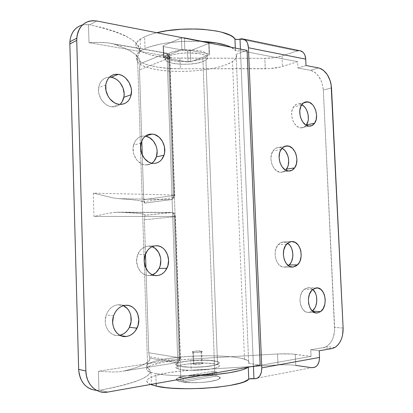 <?xml version="1.0" encoding="UTF-8"?>
<svg xmlns="http://www.w3.org/2000/svg" width="413" height="413" viewBox="0 0 413 413"><rect width="100%" height="100%" fill="white"/><g stroke="black" fill="none" stroke-linecap="round" stroke-linejoin="round"><path stroke-width="0.31" stroke-dasharray="2.06 1.55" d="M180.502 369.47L178.029 368.871C167.244 365.567 200.099 361.189 214.45 363.817L214.894 375.551C200.517 372.598 167.647 377.301 178.452 380.993L180.93 381.664L180.502 369.47L176.79 368.334L176.155 367.663L176.351 366.956L177.363 366.243L184.642 364.338L196.077 363.203L208.044 363.187L216.799 364.302L219.334 365.526L219.396 366.223L218.616 366.945L214.652 368.339L207.971 369.485L195.246 370.337L186.986 370.182L180.502 369.47L180.93 381.664L178.679 381.075L176.573 379.65L176.769 378.871L177.776 378.091L185.055 376.011L192.432 375.081L204.662 374.679L214.894 375.551L218.911 376.739L219.793 377.456L219.855 378.225L217.481 379.8L208.431 381.782L200.078 382.526L191.415 382.65L180.93 381.664C187.342 383.001 200.346 382.996 209.556 381.622C219.184 379.965 222.003 378.205 218.018 376.346L214.894 375.551L214.45 363.817L217.563 364.524C221.538 366.197 218.714 367.802 209.097 369.341C199.892 370.611 186.903 370.662 180.502 369.47M299.533 103.926L303.488 102.935L296.353 104.386L293.72 106.611L292.043 110.276L291.604 114.819L292.461 119.527L294.49 123.668L297.36 126.6L300.628 127.875C302.843 128.071 304.706 127.194 306.214 125.242L303.782 127.323L300.628 127.875L308.816 126.12L300.628 127.875C293.705 127.586 288.785 113.673 293.369 107.127C294.97 104.706 297.024 103.637 299.533 103.926L301.8 104.68L299.533 103.926M279.379 147.477L284.216 146.558L277.655 147.57L274.511 149.16L273.215 150.595L271.434 154.498L270.954 159.242L271.847 164.085L273.984 168.267L277.015 171.142L280.468 172.278C282.42 172.355 284.139 171.638 285.626 170.125L283.808 171.519L280.468 172.278L288.661 171.028L280.468 172.278C273.065 172.386 267.918 157.978 272.947 150.993C274.645 148.494 276.787 147.322 279.379 147.477L282.022 148.252L279.379 147.477M291.64 241.579L283.524 241.935L285.264 242.126L287.655 243.211L283.524 241.935L291.645 241.579M292.941 267.077L284.629 267.118L288.398 265.647L286.348 266.767L284.629 267.118L292.223 267.077M307.928 287.706L316.317 287.923L307.928 287.706L304.732 288.94L303.312 290.215L301.108 293.865L300.029 298.48L299.972 300.927L300.845 305.63L301.733 307.695L304.247 310.855L307.396 312.342L309.053 312.378L312.264 311.02L309.053 312.378L315.362 312.77L309.053 312.378C300.442 314.097 296.457 295.032 304.267 289.296L308.65 287.685L310.793 288.171L312.77 289.436L311.18 288.351L307.928 287.706M150.688 384.462L147.978 382.954L147.013 381.767L146.945 380.543L147.746 379.304L149.377 378.081L154.947 375.737L168.055 372.738L179.082 371.235L191.178 370.218L278.006 364.922L277.536 353.967L278.006 364.922C284.665 364.55 290.582 364.71 295.744 365.397L295.249 354.339L295.744 365.397L289.714 364.844L280.339 364.803L191.178 370.218L190.775 359.062L178.69 360.028L162.763 362.268L151.416 365.242L147.358 367.446L146.553 368.572L146.62 369.681L147.58 370.755L152.201 372.727L155.82 373.584L166.067 374.999L179.154 375.763L201.038 375.541C181.994 376.3 166.919 375.649 155.82 373.584L156.15 383.491L155.82 373.584L150.993 372.356C136.145 367.596 159.898 360.673 190.775 359.062L191.178 370.218C160.275 371.881 136.522 379.423 151.401 384.735M179.929 58.15L180.311 68.775C150.089 69.1 126.414 60.138 140.441 51.036L145.025 48.6L144.633 36.742L140.059 39.307C126.058 48.899 149.728 58.429 179.929 58.15L264.821 58.331C271.336 58.29 277.061 57.49 281.996 55.941L297.112 50.923L281.996 55.941L282.466 66.478L281.996 55.941L274.005 57.706L264.821 58.331L265.27 68.775L264.821 58.331L173.925 58.026L157.234 56.374L148.035 54.258L141.096 51.439L138.649 49.808L136.961 48.058L136.084 46.22L136.047 44.315L136.889 42.379L138.608 40.448L144.633 36.742L145.025 48.6C156.465 43.448 180.254 40.242 200.718 41.315L181.844 41.429L167.482 42.869L160.874 43.995L149.532 46.896L145.025 48.6L138.99 52.121L137.266 53.948L136.424 55.781L136.45 57.583L137.328 59.317L139.011 60.969L144.612 63.912L148.401 65.161L157.606 67.143L168.458 68.362L180.311 68.775L179.929 58.15M295.249 354.339L311.061 356.357L310.762 349.759L319.228 350.756L310.762 349.759L311.061 356.357L253.448 366.584L311.061 356.357L291.392 353.977L277.536 353.967C284.19 353.611 290.096 353.735 295.249 354.339M298.687 50.613L300.225 50.727M306.007 65.522L297.892 68L297.603 61.702L282.466 66.478C277.521 67.954 271.79 68.718 265.27 68.775L180.311 68.775L269.87 68.62L280.701 66.983L297.603 61.702L297.892 68L310.39 70.324L312.796 71.108L315.134 72.538L317.303 74.546L320.855 79.983L322.109 83.204L323.338 90.055L334.587 330.942L333.105 337.793L331.732 340.802L330.002 343.384L327.979 345.433L325.728 346.868L323.338 347.632L310.762 349.759L323.338 347.632L326.368 346.538C331.964 342.754 334.721 336.363 334.649 327.359L323.338 90.055L331.51 87.912L323.338 90.055C322.15 79.353 317.834 72.776 310.39 70.324L318.526 67.913L310.39 70.324L297.892 68L306.007 65.522M156.785 32.72C151.979 33.892 147.926 35.234 144.633 36.742L149.129 34.945L156.785 32.72M235.415 50.525L235.312 48.084L235.684 50.722L237.527 51.036L240.485 50.634C238.244 51.197 236.551 51.16 235.415 50.525L231.048 47.247L233.5 48.724L235.415 50.525M240.423 49.08L240.485 50.634L297.603 61.702L240.485 50.634L253.437 366.259L240.423 49.08M283.524 241.935L280.148 243.004L277.345 245.843L275.559 250.035L275.079 254.929L275.982 259.767L278.125 263.788L281.165 266.364L284.629 267.118C276.349 268.254 271.578 251.285 278.347 244.537C279.869 242.885 281.594 242.018 283.524 241.935M343.12 328.051L334.649 327.359L343.12 328.051M253.949 378.752L311.578 367.684L253.949 378.752M190.775 359.062L277.536 353.967L190.775 359.062M248.265 366.956L247.939 367.234L248.265 366.956C248.884 366.615 250.195 366.46 252.193 366.481L248.265 366.956M240.01 39.096L297.112 50.923L240.01 39.096M209.03 43.339L208.741 42.513L184.389 37.738L181.436 37.955L163.083 45.776L163.548 46.581L187.538 50.949L190.31 50.758L209.03 43.339L208.741 42.513L184.389 37.738L184.817 49.467L181.859 49.674L163.476 57.108L163.94 57.866L187.941 61.95L190.713 61.759L209.463 54.712L209.179 53.933L184.817 49.467L209.179 53.933L208.741 42.513L209.463 54.712L209.03 43.339L209.463 54.712L190.713 61.759L190.31 50.758L209.03 43.339L208.741 42.513L209.463 54.712L207.502 55.45L206.763 53.489C203.655 51.067 197.187 49.885 187.352 49.932L179.934 50.453C175.587 50.995 172.066 51.811 169.361 52.895L180.393 366.429L169.459 55.791L167.11 56.979C156.914 63.261 189.278 67.149 202.984 61.604L214.337 360.885C199.99 358.339 167.146 362.635 177.92 365.846L180.393 366.429L176.687 365.319L176.052 364.669L176.248 363.982L177.26 363.285L181.493 361.984L188.054 360.941L204.125 360.162L211.384 360.523L216.691 361.354L219.22 362.547L219.282 363.228L218.503 363.93L214.533 365.293L207.858 366.414L195.132 367.255L186.877 367.111L180.393 366.429C186.79 367.58 199.778 367.518 208.983 366.274C218.601 364.767 221.425 363.203 217.45 361.576L214.337 360.885L202.984 61.604L206.779 59.534L207.569 58.419L207.558 57.304L206.732 56.23L205.111 55.239L199.716 53.685L187.972 52.849L179.557 53.437L172.288 54.846L167.327 56.839L165.959 57.954L165.396 59.085L165.654 60.19L168.489 62.162L173.95 63.587L181.204 64.278L189.2 64.144L196.82 63.215L202.984 61.604L205.948 60.179C209.644 57.139 206.743 54.852 197.254 53.308C186.511 52.306 177.249 53.138 169.459 55.791L180.786 377.596L183.067 377.967L183.212 382.046C199.381 384.549 228.595 379.552 218.018 376.346L216.81 375.969L216.66 372.041L214.745 371.638L214.337 360.885L217.45 361.576C221.425 363.203 218.601 364.767 208.983 366.274C199.778 367.518 186.79 367.58 180.393 366.429L177.92 365.846C167.146 362.635 199.99 358.339 214.337 360.885L214.745 371.638L216.66 372.041L183.067 377.967L178.948 377.157L212.452 371.302L214.745 371.638L212.452 371.302L212.597 375.205C196.862 372.965 168.37 377.58 178.452 380.993L179.092 381.204L178.948 377.157L180.786 377.596L180.393 366.429L190.863 367.255L203.81 366.827L214.533 365.293L216.902 364.627L219.282 363.228L219.22 362.547L218.343 361.917L211.384 360.523L200.088 360.167L191.911 360.57L181.493 361.984L177.26 363.285L176.248 363.982L176.052 364.669L176.687 365.319L180.393 366.429C186.79 367.58 199.778 367.518 208.983 366.274C218.601 364.767 221.425 363.203 217.45 361.576L214.337 360.885L202.881 58.816L205.839 57.371L207.502 55.45L206.077 57.206L202.881 58.816L214.337 360.885C199.99 358.339 167.146 362.635 177.92 365.846L180.393 366.429L169.361 52.895L167.012 54.103L165.288 56.374L166.439 58.29C169.975 60.556 176.346 61.64 185.561 61.547L192.561 61.067L202.881 58.816L200.713 59.518L192.561 61.067L207.502 55.45L207.45 54.449L206.763 53.489L187.352 49.932L193.852 50.076L199.603 50.778L204.048 51.955L206.763 53.489L209.179 53.933L209.463 54.712L209.03 43.339L190.31 50.758L190.713 61.759L187.941 61.95L187.538 50.949L190.31 50.758L190.713 61.759L187.941 61.95L163.94 57.866L163.548 46.581L187.538 50.949L187.941 61.95L173.852 60.809L167.704 59.054L166.439 58.29L185.561 61.547L192.561 61.067L190.713 61.759L209.463 54.712L209.03 43.339L190.31 50.758L190.713 61.759L187.941 61.95L187.538 50.949L190.31 50.758L187.538 50.949L163.548 46.581L163.94 57.866L163.476 57.108L163.083 45.776L163.548 46.581L163.94 57.866L163.476 57.108L181.859 49.674L181.436 37.955L163.083 45.776L163.476 57.108L165.288 56.374L166.362 54.588L169.361 52.895L174.028 51.47L179.934 50.453L165.288 56.374L165.556 57.361L166.439 58.29L163.94 57.866L187.941 61.95L187.538 50.949L163.548 46.581L163.94 57.866L163.476 57.108L163.083 45.776L163.548 46.581L163.083 45.776L181.436 37.955L181.859 49.674L184.817 49.467L184.389 37.738L181.436 37.955L181.859 49.674L163.476 57.108L163.083 45.776L181.436 37.955L181.859 49.674L184.817 49.467L184.389 37.738L181.436 37.955L184.389 37.738L208.741 42.513L209.179 53.933L184.817 49.467L184.389 37.738L208.741 42.513L209.03 43.339M331.82 348.587L323.338 347.632L331.82 348.587M299.141 50.603L297.112 50.923M111.035 77.277L108.536 77.21L106.136 77.711L103.937 78.769L102.016 80.344L100.457 82.383L99.316 84.804L98.485 90.395L98.826 93.348L100.942 98.981L104.67 103.518L106.962 105.15L109.409 106.27L111.928 106.833L119.202 104.334L111.928 106.833C114.979 107.127 117.638 106.317 119.909 104.391M140.993 143.218L133.528 145.097C135.443 138.974 139.186 135.97 144.767 136.084L142.423 136.161L140.177 136.796L138.112 137.957L136.321 139.615L134.865 141.7L133.192 146.816L133.378 152.516L134.168 155.303L136.982 160.203L141.05 163.584L143.352 164.539L146.651 164.952L149.372 164.451L151.855 163.197M133.528 145.097C131.009 153.915 137.818 164.859 145.717 164.947L153.285 163.378L145.717 164.947L148.05 164.797L150.27 164.1L152.283 162.887M155.722 245.776L148.391 246.122L152.087 246.7L148.391 246.122L156.052 245.761M149.361 275.502L152.49 274.8L149.361 275.502L155.603 275.564L146.982 275.363L144.669 274.666L142.506 273.421L140.58 271.687L137.746 267.01L136.62 261.362L137.379 255.632L139.904 250.722L141.705 248.817L143.781 247.387L146.037 246.478L148.391 246.122C143.528 246.499 139.976 249.338 137.72 254.64C133.735 264.16 140.709 276.478 149.361 275.502M117.937 304.784L125.423 305.321L117.937 304.784L115.413 305.31L112.986 306.405L110.761 308.036L108.82 310.142L107.246 312.641L106.095 315.444L105.258 321.49L105.604 324.494L106.446 327.323L107.752 329.868L109.471 332.031L111.525 333.725L113.843 334.881L116.321 335.464L119.925 335.273L118.872 335.449L120.885 335.723L118.872 335.449C109.858 336.972 102.445 325.258 106.203 315.114C108.542 309.001 112.455 305.558 117.937 304.784L123.384 305.697L120.472 304.851L117.937 304.784M77.902 26.897L81.165 25.332L84.732 24.558L89.791 24.801C130.131 34.15 146.037 44.759 137.519 56.633C132.067 63.891 148.985 70.231 172.273 71.248C195.525 72.342 222.349 68.243 232.488 61.604C236.055 59.235 237.269 56.808 236.117 54.33L236.556 55.853L236.344 57.392L235.508 58.92L232.054 61.878L226.463 64.604L219.076 66.978L210.274 68.909L200.46 70.324L190.068 71.175L179.526 71.434L169.268 71.082L159.733 70.133L151.334 68.615L144.483 66.576L139.548 64.087L136.858 61.248L136.429 59.74L136.646 58.197L137.519 56.633L147.653 367.828C141.7 363.734 158.659 358.882 182.381 356.873C206.056 354.824 233.686 355.701 244.491 359.124C248.296 360.348 249.695 361.747 248.683 363.321L236.117 54.33L247.082 50.386L236.117 54.33L248.683 363.321L260.169 365.066L248.683 363.321L249.029 362.371L248.709 361.452L247.754 360.575L241.337 358.283L234.491 357.121L226.035 356.3L211.219 355.753L195.153 356.047L179.319 357.157L165.21 358.98L154.245 361.37L147.73 364.116L146.734 365.061L146.378 366.001L146.682 366.93L149.909 370.167L149.986 372.743L147.74 375.51L143.063 378.432L135.913 381.431L126.306 384.441L114.365 387.384L100.292 390.161L107.71 392.076L100.292 390.161C141.277 381.989 157.064 374.545 147.653 367.828L137.519 56.633L139.511 52.601L139.367 48.388L136.946 44.088L132.165 39.782L124.979 35.58L115.428 31.6L103.627 27.965L89.791 24.801L96.823 20.991L89.791 24.801L88.475 24.594L88.996 42.673L102.326 42.425L108.392 42.916L114.029 44.134C132.516 50.381 141.184 56.937 140.028 63.803L139.48 69.885L141.804 140.848L139.48 69.885L140.028 63.803L165.835 53.225C167.915 53.84 169.098 55.425 169.392 57.97L139.48 69.885L169.81 57.768C170.595 57.195 170.151 56.731 168.468 56.39L173.336 195.008L93.302 193.124L93.973 216.422L107.411 213.469L113.518 212.489L119.187 212.184C137.751 212.865 146.352 213.898 144.989 215.287L144.385 219.747L145.5 253.928L144.385 219.747L144.989 215.287L171.39 212.427C173.486 212.695 174.684 214.12 174.978 216.701L144.385 219.747L175.406 216.655L174.09 216.448L179.087 358.747L98.402 371.22L98.95 390.342L100.292 390.161L95.093 390.29L91.371 389.382M82.445 24.956L88.475 24.594L88.996 42.673L168.468 56.39L173.336 195.008C175.024 195.06 175.463 195.184 174.653 195.375L174.229 195.442L174.653 195.375C175.463 195.184 175.024 195.06 173.336 195.008C173.269 197.626 172.474 199.164 170.946 199.624C172.474 199.164 173.269 197.626 173.336 195.008L93.302 193.124L113.079 197.915L118.774 198.663L170.946 199.624L144.591 203.108L144.602 202.463L143.724 201.828L139.191 200.62L130.869 199.551L118.774 198.663L170.946 199.624L172.644 199.087L173.842 197.559L174.229 195.442L143.729 199.685L174.229 195.442L173.574 198.08L171.705 199.531L144.436 203.082L143.729 199.685L142.268 155.056L143.729 199.685L144.085 202.231L144.591 203.108C145.934 201.276 137.328 199.794 118.774 198.663L113.079 197.915L93.302 193.124L93.973 216.422L174.09 216.448L179.087 358.747C180.786 358.453 181.214 358.164 180.378 357.88L179.939 357.792L180.378 357.88C181.214 358.164 180.786 358.453 179.087 358.747C179.02 361.385 178.199 362.702 176.635 362.697C178.199 362.702 179.02 361.385 179.087 358.747L98.402 371.22L112.124 371.999L118.335 371.86L176.635 362.697L149.666 358.086L149.749 359.527L148.928 361.039L144.483 364.245L136.187 367.622L124.06 371.029L176.635 362.697L178.54 361.649L179.939 357.792L148.737 352.769L179.939 357.792L178.54 361.649L176.635 362.697L149.666 358.086L148.737 352.769L145.975 268.393L148.737 352.769L149.666 358.086C151.225 361.989 142.691 366.305 124.06 371.029L118.335 371.86L112.124 371.999L98.402 371.22L98.95 390.342L96.725 390.419M109.44 77.169C103.513 77.572 99.91 81.087 98.624 87.716C97.225 96.348 104.205 106.244 111.928 106.833L114.422 106.828L116.781 106.255L118.934 105.145L120.792 103.539M179.939 357.792L174.978 216.701C174.684 214.12 173.486 212.695 171.39 212.427L119.187 212.184L139.609 213.469L144.132 214.332L145.004 214.796L144.989 215.287L172.169 212.55C173.31 213.144 173.95 214.445 174.09 216.448L175.406 216.655L174.978 216.701L179.939 357.792M174.229 195.442L169.392 57.97C169.098 55.425 167.915 53.84 165.835 53.225L114.029 44.134L126.094 48.775L130.74 51.227L134.442 53.736L137.209 56.271L139.047 58.806L139.976 61.325L140.028 63.803L165.835 53.225L167.007 53.231L168.468 56.39C170.151 56.731 170.595 57.195 169.81 57.768L169.392 57.97L174.229 195.442M95.868 42.4L88.996 42.673L168.468 56.39L167.007 53.231L108.392 42.916L95.868 42.4M174.09 216.448C173.95 214.445 173.31 213.144 172.169 212.55L115.506 212.292L107.411 213.469L93.973 216.422L174.09 216.448M212.597 375.205L179.092 381.204L177.58 380.61L176.733 379.955L176.563 379.268L177.069 378.561L179.985 377.193L188.209 375.536L198.994 374.705L212.597 375.205L179.092 381.204L178.948 377.157L212.452 371.302L212.597 375.205M183.067 377.967L183.212 382.046L216.81 375.969L216.66 372.041L183.067 377.967M216.81 375.969L219.53 377.157L219.928 377.833L219.649 378.535L217.073 379.95L212.055 381.209L205.209 382.149L197.424 382.634L189.748 382.598L183.212 382.046L216.81 375.969M193.377 352.253L192.763 352.129C190.264 351.504 197.827 350.575 201.085 351.102L201.523 362.981C198.261 362.377 190.692 363.383 193.196 364.096L193.816 364.235L193.377 352.253L199.505 352.227L201.942 351.721L202.148 351.442L201.611 351.195L195.912 351.05L192.37 351.773L193.377 352.253L193.816 364.235L192.778 363.848L193.95 363.233L197.285 362.836L200.852 362.893L202.587 363.363L201.456 363.982L199.045 364.323L193.816 364.235C197.084 364.855 204.714 363.832 202.174 363.125L201.523 362.981L201.085 351.102L201.735 351.231C204.27 351.85 196.64 352.795 193.377 352.253M179.934 50.453L181.859 49.674L184.817 49.467L187.352 49.932L179.934 50.453M180.393 366.429L190.863 367.255L203.81 366.827L214.533 365.293L218.503 363.93L219.282 363.228L219.22 362.547L216.691 361.354L207.935 360.281L200.088 360.167L188.054 360.941L179.036 362.614L176.248 363.982L176.052 364.669L176.687 365.319L180.393 366.429M178.029 368.871L167.11 56.979M312.409 311.149L312.114 311.134M150.993 372.356L151.385 384.338M140.059 39.307L140.441 51.036M334.855 347.472L326.368 346.538M312.651 289.534L304.267 289.296M286.617 244.207L278.347 244.537M281.098 149.465L272.947 150.993M301.516 105.103L293.369 107.127M217.563 364.524L205.948 60.179M244.491 359.124L232.488 61.604M115.506 212.292L172.169 212.55L173.661 212.984C174.069 213.795 174.554 212.076 175.406 216.655L180.378 357.88C180.729 358.308 180.114 359.563 178.54 361.649L149.299 356.724M107.989 42.859L167.007 53.231C167.75 53.778 169.588 53.055 169.81 57.768L174.653 195.375L173.842 197.559L143.941 201.606M113.601 315.821L106.203 315.114M145.314 254.403L137.72 254.64M105.774 84.892L98.624 87.716M192.763 352.129L193.196 364.096M205.839 57.371L217.45 361.576M167.012 54.103L177.92 365.846M201.735 351.231L202.174 363.125"/><path stroke-width="0.62" d="M307.69 101.882C314.809 102.496 319.414 116.864 314.592 123.208C313.069 125.356 311.144 126.326 308.816 126.12L305.543 124.819L302.662 121.85L300.628 117.653L300.034 115.294L299.812 110.514L300.891 106.28L303.09 103.25L306.059 101.877L309.337 102.352L312.429 104.582L313.756 106.255L315.728 110.4L316.57 115.072L316.157 119.584L314.551 123.27L311.975 125.567L308.816 126.12C301.877 125.81 296.937 111.716 301.516 105.103C303.121 102.656 305.181 101.583 307.69 101.882L303.488 102.935L307.69 101.882M306.214 125.242L306.4 124.984C310.509 119.527 307.814 107.556 301.8 104.68L304.257 106.585L305.579 108.237L306.689 110.173L308.119 114.608L308.33 119.233L307.964 121.401L306.214 125.242M287.546 145.918C295.187 146.14 299.972 161.137 294.634 167.885C293.024 170.063 291.036 171.106 288.661 171.028L285.202 169.872L282.156 166.96L280.014 162.717L279.105 157.812L279.586 153.011L280.329 150.89L282.668 147.611L285.817 146.011L289.286 146.31L292.549 148.448L295.125 152.082L296.028 154.292L296.906 159.098L296.457 163.806L294.743 167.724L292.012 170.27L288.661 171.028C281.243 171.127 276.065 156.527 281.098 149.465C282.802 146.94 284.949 145.758 287.546 145.918L284.216 146.558L287.546 145.918M285.626 170.125L286.426 169.165C290.907 163.45 288.331 151.132 282.022 148.252L284.371 149.965L285.765 151.602L287.83 155.732L288.429 158.071L288.702 160.476L288.248 165.128L287.541 167.203L285.626 170.125M291.645 241.579L291.805 241.574C300.37 240.769 304.675 258.502 297.52 264.888L292.941 267.077L289.472 266.313L286.415 263.7L284.263 259.632L283.354 254.733L283.829 249.772L285.615 245.529L288.424 242.653L291.805 241.574L295.249 242.436L298.227 245.079L300.313 249.101L300.917 251.45L301.139 256.37L300.039 260.99L299.033 262.973L296.297 265.895L292.941 267.077C284.64 268.228 279.838 251.037 286.617 244.207C288.14 242.534 289.869 241.657 291.805 241.574L291.64 241.579M288.398 265.647L289.198 264.955C294.686 260.004 293.757 246.984 287.655 243.211L289.926 245.394L291.098 247.248L292.001 249.369L292.874 254.103L292.817 256.545L291.712 261.109L290.711 263.066L288.398 265.647M316.317 287.923C325.181 286.534 328.681 306.332 320.534 311.639L317.473 312.904L315.811 312.868L312.656 311.366L310.132 308.165L308.64 303.761L308.413 298.836L309.492 294.164L311.696 290.468L314.675 288.315L317.969 288.011L321.071 289.585L323.524 292.781L324.391 294.846L325.243 299.508L324.835 304.309L323.224 308.537L320.643 311.557L317.473 312.904C308.847 314.654 304.83 295.341 312.651 289.534L316.317 287.923M312.264 311.02C318.036 307.014 318.32 293.896 312.77 289.436L315.119 292.507L315.981 294.546L316.559 296.787L316.776 301.547L315.749 306.095L314.804 308.067L312.264 311.02M150.688 384.462L156.238 386.109L156.15 383.491L156.238 386.109L166.496 387.709L172.758 388.251L186.888 388.747L202.071 388.411L216.902 387.27L230.01 385.437L240.278 383.104L244.083 381.813L249.493 378.855L253.949 378.752C251.615 378.509 249.886 378.638 248.76 379.139L248.275 367.172L248.76 379.139C243.871 386.991 179.516 392.066 156.238 386.109L151.401 384.735L151.385 384.338M319.228 350.756L319.538 357.436L319.089 361.736L317.406 365.195L316.182 366.434L314.763 367.281L311.578 367.684L295.744 365.397L311.578 367.684C316.663 367.735 319.316 364.323 319.538 357.436L319.228 350.756L331.82 348.587L334.21 347.813L336.466 346.357L338.49 344.277L340.219 341.665L341.587 338.614L342.547 335.242L343.12 328.051L331.112 84.417L330.276 80.979L327.395 74.753L323.281 70.164L320.937 68.713L318.526 67.913L306.007 65.522L305.713 59.147L306.007 65.522L318.526 67.913C325.981 70.416 330.312 77.081 331.51 87.912L343.12 328.051C343.208 337.163 340.451 343.637 334.855 347.472L331.82 348.587L319.228 350.756M297.112 50.923L298.687 50.613M300.225 50.727L302.961 52.214L304.051 53.53L304.897 55.172L305.713 59.147L248.43 47.748L261.775 367.885L319.538 357.436L261.775 367.885L248.43 47.748L247.63 43.499L246.804 41.754L244.47 39.374L241.553 38.729L240.01 39.096L240.423 49.08L240.01 39.096L243.964 39.121C246.638 40.459 248.125 43.334 248.43 47.748L305.713 59.147C305.403 55.027 303.88 52.317 301.154 51.021L299.141 50.603M234.945 38.972C229.948 29.514 184.719 25.467 156.785 32.72L167.053 30.732L181.4 29.24L196.17 28.993L203.284 29.349L216.154 30.965L221.631 32.183L230.139 35.265L233.025 37.062L234.945 38.972C236.086 39.643 237.774 39.684 240.01 39.096L237.057 39.514L234.945 38.972L235.312 48.084L234.945 38.972M200.718 41.315C214.461 42.08 224.569 44.057 231.048 47.247L226.799 45.492L216.624 42.993L200.718 41.315M253.448 366.584L253.949 378.752L257.077 378.375L259.674 376.181L261.331 372.495L261.775 367.885C261.553 375.278 258.946 378.902 253.949 378.752L253.448 366.584L252.193 366.481L253.448 366.584M247.939 367.234C243.68 370.859 223.892 374.529 201.038 375.541L216.412 374.431L229.514 372.727L239.777 370.575L243.582 369.392L247.939 367.234M292.223 267.077L292.941 267.077M118.273 74.335C126.424 75.274 133.162 86.038 131.2 94.701C129.491 101.371 125.495 104.582 119.202 104.334L116.662 103.756L114.194 102.615L109.837 98.831L108.123 96.332L105.981 90.612L105.805 84.68L106.477 81.934L107.617 79.482L109.187 77.422L111.123 75.827L113.343 74.758L115.759 74.257L118.273 74.335L120.797 74.99L123.229 76.183L125.475 77.876L129.109 82.461L131.164 88.057L131.494 90.979L130.72 96.528L129.63 98.95L128.128 101.015L126.259 102.641L124.091 103.761L121.711 104.334L119.202 104.334C111.417 103.72 104.375 93.653 105.774 84.892C107.328 77.422 111.495 73.906 118.273 74.335L111.035 77.277L118.273 74.335M119.909 104.391C121.923 102.61 123.234 100.251 123.843 97.313C125.805 88.764 119.12 78.181 111.035 77.277L109.44 77.169M152.299 134.096C160.642 134.514 167.151 146.434 163.997 155.221C161.999 160.652 158.427 163.367 153.285 163.378L150.9 162.965L148.582 161.994L144.488 158.556L141.644 153.579L140.513 147.839L141.272 142.237L142.335 139.77L143.801 137.658L145.603 135.985L147.678 134.808L149.94 134.168L152.299 134.096L154.668 134.581L159.067 137.126L162.485 141.396L164.436 146.744L164.627 152.387L164.049 155.056L161.638 159.604L159.893 161.302L157.864 162.531L155.634 163.233L153.285 163.378C145.335 163.28 138.463 152.165 140.993 143.218C142.913 137.008 146.682 133.967 152.299 134.096L145.872 135.794L152.299 134.096M151.855 163.197C153.951 161.71 155.458 159.604 156.367 156.888C159.408 148.463 153.424 137.044 145.376 136.156L149.382 137.565L153.337 140.978L156.052 145.804L156.811 148.53L157.131 151.323L156.419 156.723L154.018 161.204L152.283 162.887M156.052 245.761C165.339 245.064 171.88 258.915 166.873 268.336C164.606 272.73 161.328 275.146 157.048 275.579L154.658 275.44L152.325 274.728L150.146 273.468L148.205 271.708L145.345 266.963L144.209 261.228L144.968 255.41L147.508 250.428L149.32 248.497L151.406 247.041L153.677 246.122L156.052 245.761L158.427 245.972L160.724 246.742L162.851 248.043L164.73 249.813L167.477 254.496L168.576 260.092L167.864 265.771L165.443 270.711L163.687 272.657L161.653 274.155L159.413 275.146L157.048 275.579C148.339 276.576 141.303 264.067 145.314 254.403C147.575 249.024 151.153 246.138 156.052 245.761L155.722 245.776M152.49 274.8C155.35 273.618 157.559 271.47 159.124 268.367C163.223 260.551 159.521 249.06 152.087 246.7L155.143 248.368L158.561 252.26L160.502 257.418L160.822 260.242L160.115 265.838L159.103 268.414L155.959 272.621L152.49 274.8M125.423 305.321C135.366 303.994 142.335 317.979 136.982 328.17C134.535 332.955 131.004 335.717 126.388 336.466L120.885 335.723L126.388 336.466L123.823 336.481L121.319 335.893L118.985 334.716L116.91 333.002L115.175 330.808L113.854 328.221L113.002 325.346L112.656 322.295L113.492 316.151L114.649 313.307L116.239 310.767L118.19 308.625L120.436 306.967L122.878 305.852L125.423 305.321L127.978 305.388L130.436 306.043L132.712 307.262L134.721 308.996L136.383 311.175L137.648 313.71L138.809 319.492L138.025 325.485L135.412 330.808L133.523 332.966L131.334 334.669L128.923 335.852L126.388 336.466C117.307 338.02 109.822 326.125 113.601 315.821C115.955 309.611 119.894 306.11 125.423 305.321M119.925 335.273C124.045 334.241 127.199 331.582 129.388 327.292C133.414 319.461 130.425 308.63 123.384 305.697L127.158 308.408L128.81 310.555L130.064 313.054L130.875 315.821L131.06 321.727L129.336 327.401L127.829 329.889L125.95 332.011L123.776 333.689L119.925 335.273M91.371 389.382L87.917 387.637L84.866 385.112L82.326 381.896L80.401 378.107L79.162 373.879L78.661 369.377L85.868 370.988L86.415 375.758L87.768 380.213L89.874 384.173L92.636 387.471L95.95 389.986L99.667 391.622L103.637 392.324L107.71 392.076L260.169 365.066L247.082 50.386L96.823 20.991L247.082 50.386L260.169 365.066L107.71 392.076C96.652 394.363 85.987 384.327 85.868 370.988L76.73 40.386L69.854 43.974L70.112 39.71L71.093 35.735L72.771 32.193L75.068 29.209L77.902 26.897M145.5 253.928L145.975 268.393L145.5 253.928M141.804 140.848L142.268 155.056L141.804 140.848M82.445 24.956C74.996 27.191 70.809 32.803 69.89 41.796L69.854 43.974L76.73 40.386L76.761 38.177C78.625 25.529 85.31 19.803 96.823 20.991L92.858 20.655L89.038 21.218L85.517 22.669L82.435 24.961L79.926 28.007L78.093 31.693L77.009 35.874L76.73 40.386L85.868 370.988L78.661 369.377L69.854 43.974L78.661 369.377C79.91 382.133 85.935 389.149 96.725 390.419M120.792 103.539L122.284 101.5L123.993 96.456L124.143 93.643L123.017 87.933L120.147 82.827L118.18 80.747L115.95 79.084L113.534 77.912L111.035 77.277M314.592 123.208L306.4 124.984M294.634 167.885L286.426 169.165M297.52 264.888L289.198 264.955M320.534 311.639L312.409 311.149M301.154 51.021L243.964 39.121M131.2 94.701L123.843 97.313M163.997 155.221L156.367 156.888M166.873 268.336L159.124 268.367M136.982 328.17L129.388 327.292M76.761 38.177L69.89 41.796"/></g></svg>
